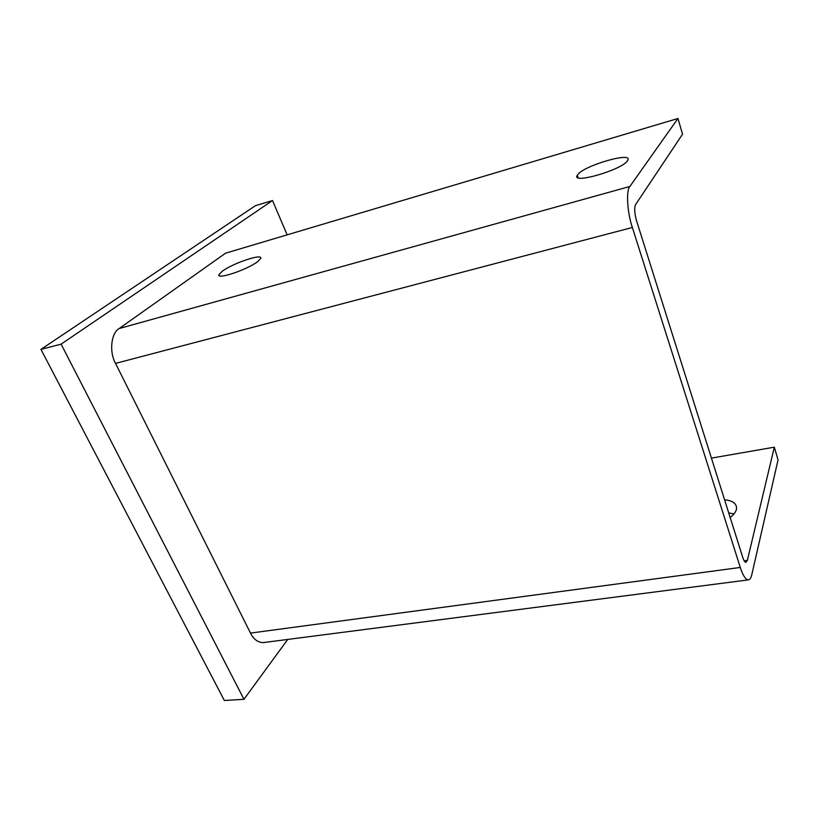 <?xml version="1.0" encoding="UTF-8"?>
<svg xmlns="http://www.w3.org/2000/svg" width="819" height="819" viewBox="0 0 819 819"><rect width="100%" height="100%" fill="white"/><g stroke="black" fill="none" stroke-linecap="round" stroke-linejoin="round"><path stroke-width="1.23" d="M257.79 261.527L260.708 258.425C263.186 253.03 232.657 263.278 222.205 271.294L218.929 274.693C216.318 280.118 247.819 269.492 257.79 261.527M627.364 160.913L627.651 160.493C634.039 151.136 584.797 165.151 577.876 174.478L577.303 175.276C570.526 184.623 621.263 170.25 627.364 160.913M730.169 517.516C733.537 514.936 735.605 512.315 736.353 509.643L736.506 508.947C736.916 503.726 732.933 500.665 724.569 499.774M733.988 513.943L728.715 512.919M677.948 118.489L225.542 253.194L119.185 328.532L629.872 186.466L677.948 118.489L682.544 134.173L635.575 204.607C634.141 207.913 634.479 213.339 636.588 220.884L742.751 557.391C743.713 560.452 744.758 562.131 745.884 562.428L747.358 560.37L774.324 447.174L711.435 458.118M774.324 447.174L778.05 459.899L751.822 574.58C751.074 578.05 749.815 579.832 748.054 579.924C745.28 579.166 742.69 575.01 740.284 567.454L632.36 227.477L115.551 363.401L250.491 633.087L740.284 567.454M629.872 186.466C625.931 190.09 627.241 212.776 632.36 227.477M264.568 642.424L263.042 642.628C257.739 642.383 253.552 639.199 250.491 633.087M115.551 363.401C109.009 352.109 111.108 332.852 119.185 328.532M287.756 639.434L243.96 699.293L61.097 344.154L272.512 200.532L287.141 234.848M61.097 344.154L40.95 349.375L224.365 700.511L243.96 699.293M40.95 349.375L255.415 205.682L272.512 200.532M747.358 560.37L744.164 560.81M263.042 642.628L748.054 579.924M578.112 177.723L577.303 175.276M219.42 275.778L218.929 274.693"/></g></svg>
